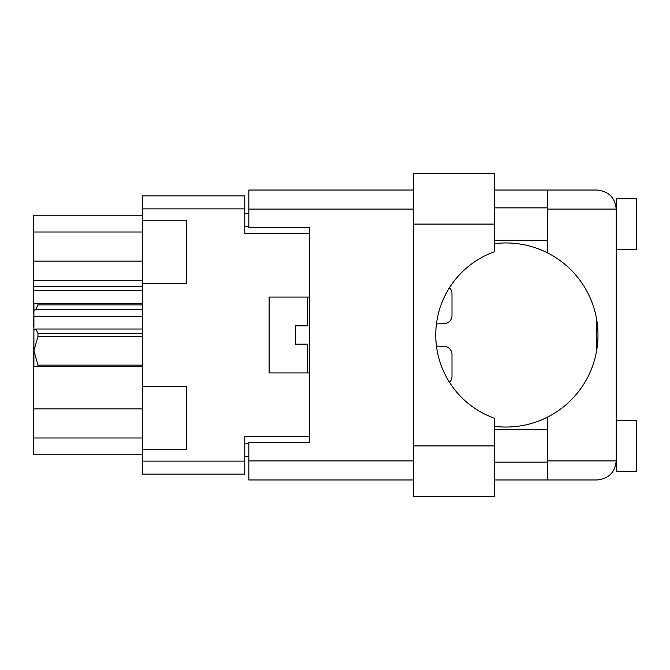 <?xml version="1.0" encoding="UTF-8"?>
<svg xmlns="http://www.w3.org/2000/svg" width="670" height="670" viewBox="0 0 670 670"><rect width="100%" height="100%" fill="white"/><g stroke="black" fill="none" stroke-linecap="round" stroke-linejoin="round"><path stroke-width="1" d="M142.584 408.859L33.5 408.859L33.902 326.893M142.584 449.763L186.788 449.763L186.788 386.498L142.584 386.498L142.584 461.119L244.776 461.119L244.776 474.092L142.584 474.092L142.584 461.119M142.584 386.498L142.584 195.908L244.776 195.908L244.776 233.621L309.657 233.621L309.657 227.339L309.657 442.661L248.83 442.661L248.83 460.91L413.465 460.91M309.657 442.661L309.657 436.379L244.776 436.379L244.776 461.119M269.106 372.914L269.106 297.086L269.106 372.914L309.657 372.914M269.106 297.086L309.657 297.086M142.584 283.502L186.788 283.502L186.788 220.237L142.584 220.237M248.83 456.655L244.776 456.655M244.776 213.345L248.83 213.345M142.584 454.218L33.5 454.218L33.5 438.004L142.584 438.004M33.5 408.859L33.5 438.004M33.902 313.82L33.5 326.893M142.584 290.395L33.5 290.395L33.5 313.82M142.584 286.341L33.5 286.341L33.5 280.253L142.584 280.253M142.584 261.141L33.5 261.141L33.5 280.253M142.584 231.996L33.5 231.996L33.5 261.141M33.5 231.996L33.5 215.782L142.584 215.782M33.5 290.395L33.5 286.341M494.569 224.09L494.569 251.702A88.398 88.398 0 0 0 494.569 418.298L494.569 496.596L413.465 496.596L413.465 173.404L494.569 173.404L494.569 224.09L413.465 224.09M616.224 420.567L636.5 420.567L636.5 471.253L616.224 471.253L616.224 460.91C615.01 472.409 608.662 478.757 597.163 479.971L547.289 479.971L547.289 460.91L616.224 460.91L616.224 198.747L636.5 198.747L636.5 249.433L616.224 249.433M616.224 207.868L615.831 205.238L616.224 209.09L547.289 209.09L547.289 252.766A92.05 92.05 0 0 0 494.569 243.654M616.224 460.91L616.006 463.799M616.015 463.749L616.224 462.132M494.569 426.346A92.05 92.05 0 0 0 547.289 417.234L547.289 460.91M494.569 462.132L547.289 462.132M494.569 429.688L547.289 429.688M494.569 240.312L547.289 240.312M494.569 207.868L547.289 207.868M547.289 209.09L547.289 190.029L597.163 190.029C608.662 191.243 615.01 197.591 616.224 209.09M309.657 227.339L248.83 227.339L248.83 190.029L413.465 190.029M413.465 479.971L248.83 479.971L248.83 460.91M547.289 479.971L494.569 479.971M494.569 190.029L547.289 190.029M596.761 349.916L596.761 320.084M547.289 417.234A92.05 92.05 0 0 0 547.289 252.766M444.168 323.644L436.471 323.911L444.168 323.644A8.107 8.107 0 0 0 451.99 315.536L451.99 293.636A8.107 8.107 0 0 0 449.461 287.748M451.99 315.536L451.99 293.636M449.461 382.252A8.107 8.107 0 0 0 451.99 376.364L451.99 354.464A8.107 8.107 0 0 0 444.168 346.356L436.471 346.089M451.99 376.364L451.99 354.464M307.63 372.914L307.63 344.12L295.462 344.12L295.462 325.88L307.63 325.88L307.63 297.086M298.25 325.88L295.713 325.88M304.172 344.12L300.78 344.12M142.584 336.507L37.964 336.507L37.964 333.493L142.584 333.493M37.964 333.493L35.879 329.02L142.584 329.02M142.584 304.875L37.964 304.875L35.879 309.356L33.902 310.403L33.902 303.368L142.584 303.368M37.964 304.875L37.964 303.368M35.879 329.02L33.902 330.076L33.902 350.812L37.964 365.125L142.584 365.125M37.964 336.507L33.902 350.812L33.902 366.632L37.964 366.632L37.964 365.125M142.584 366.632L37.964 366.632M142.584 316.768L33.902 316.768L33.902 330.076M33.902 355.276L33.902 350.812M33.902 310.403L33.902 316.768M142.584 309.356L35.879 309.356M244.776 208.881L142.584 208.881M244.776 443.674L248.83 443.674M248.83 226.326L244.776 226.326M413.465 209.09L248.83 209.09M494.569 445.91L413.465 445.91"/></g></svg>
